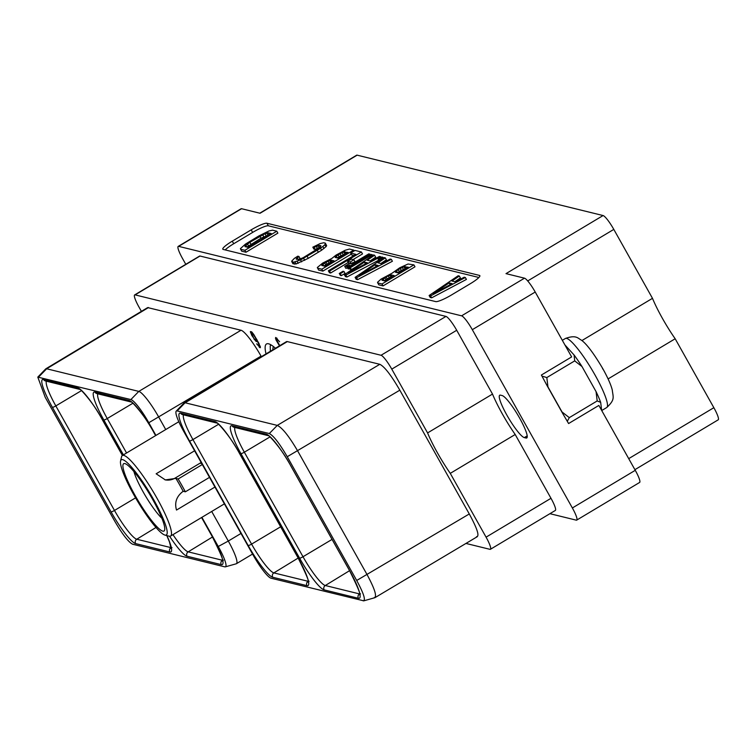 <?xml version="1.0" encoding="UTF-8"?>
<svg xmlns="http://www.w3.org/2000/svg" width="756" height="756" viewBox="0 0 756 756"><rect width="100%" height="100%" fill="white"/><g stroke="black" fill="none" stroke-linecap="round" stroke-linejoin="round"><path stroke-width="1.13" d="M465.951 543.441L489.954 549.328A15.129 2.542 -120.9 0 0 490.417 549.291A15.129 2.542 -120.9 0 0 486.07 537.157L450.274 473.36A44.491 7.475 59.1 0 1 427.584 432.923L391.778 369.126A15.129 2.542 -120.9 0 0 381.052 355.273L445.974 316.414A15.129 2.542 59.1 0 1 456.709 330.277L492.506 394.074A44.491 7.475 59.1 0 0 515.195 434.502L550.992 498.298A15.129 2.542 59.1 0 1 555.339 510.442L490.417 549.291M549.914 513.683L576.242 520.147A15.129 2.542 -120.9 0 0 576.705 520.109A15.129 2.542 -120.9 0 0 572.368 507.966L472.311 329.682A15.129 2.542 -120.9 0 0 461.585 315.828L178.662 246.361A15.129 2.542 -120.9 0 0 178.199 246.399A15.129 2.542 -120.9 0 0 182.546 258.543L185.787 264.316M500.491 395.161A24.665 4.139 -120.9 0 0 499.735 395.218A24.665 4.139 -120.9 0 0 507.815 416.764A24.665 4.139 -120.9 0 0 524.314 437.611L526.006 438.026A24.665 4.139 -120.9 0 0 526.752 437.97A24.665 4.139 -120.9 0 0 518.673 416.424A24.665 4.139 -120.9 0 0 502.173 395.577L500.491 395.161M200.028 256.029L135.107 294.887A15.129 2.542 -120.9 0 0 134.644 294.925L199.565 256.076A15.129 2.542 59.1 0 1 200.028 256.029L445.974 316.414M178.199 246.399L241.107 208.75A15.129 2.542 59.1 0 1 241.57 208.713L260.064 213.258L357.134 155.16L603.08 215.545A15.129 2.542 59.1 0 1 613.806 229.399L652.485 298.327A44.491 7.475 -120.9 0 0 675.174 338.764L713.853 407.692A15.129 2.542 59.1 0 1 718.2 419.826L634.908 469.674M562.87 413.768L546.739 385.031A43.498 7.305 59.1 0 1 547.949 386.902L562.029 411.982A43.498 7.305 59.1 0 1 562.87 413.768L568.597 423.54L598.856 405.433L635.267 470.317A15.129 2.542 59.1 0 1 639.614 482.46L576.705 520.109M461.585 315.828L524.494 278.18A15.129 2.542 59.1 0 1 535.22 292.033L571.64 356.926L541.381 375.033L546.739 385.031M541.976 376.091L546.824 377.575L547.949 386.902M564.893 344.897L574.078 354.98L574.711 360.886L581.988 366.528L596.059 391.617L597.193 400.945L600.67 402.353L601.653 410.423M546.824 377.575L574.711 360.886M524.494 278.18L506 273.634L603.08 215.545M435.721 301.606A14.676 2.372 -29.3 0 0 451.464 294.982L470.374 283.67A14.676 2.372 -29.3 0 0 479.852 275.666A14.676 2.372 -29.3 0 0 479.474 275.42L266.925 223.237A14.676 2.372 -29.3 0 0 251.19 229.852L232.272 241.173A14.676 2.372 -29.3 0 0 222.793 249.168A14.676 2.372 -29.3 0 0 223.181 249.423L435.721 301.606M259.78 213.183L356.671 155.197A15.129 2.542 59.1 0 1 357.134 155.16M652.485 298.327L581.922 340.559M675.174 338.764L608.079 378.917M363.192 600.831C365.942 600.387 363.778 593.611 356.709 580.476L287.252 456.709C279.493 443.413 273.521 435.692 269.316 433.547L177.169 410.924A25.279 4.243 -120.9 0 0 176.242 411.113A25.279 4.243 -120.9 0 0 183.651 431.27L253.109 555.046A25.279 4.243 -120.9 0 0 271.035 578.198L363.787 600.84L374.948 597.675L477.395 536.618M176.242 411.113L184.067 402.976A28.246 4.744 59.1 0 1 184.237 402.835A28.246 4.744 59.1 0 1 185.097 402.768L277.254 425.392C282.215 427.65 289.028 436.193 297.722 451.03L367.18 574.806C375.052 589.491 377.339 597.145 374.022 597.779M476.535 536.694C479.776 536.429 477.357 528.85 469.287 513.957L399.829 390.181C391.098 375.137 384.426 366.509 379.795 364.307L287.308 341.599L185.097 402.768L177.169 410.924M184.237 402.835L286.439 341.674A28.246 4.744 59.1 0 1 287.308 341.599M141.4 311.368L138.991 307.068A15.129 2.542 -120.9 0 1 134.644 294.925M135.107 294.887L381.052 355.273M37.8 377.121L45.832 368.805L147.666 307.597L241.013 330.24A28.246 4.744 59.1 0 1 261.047 356.114L148.809 422.717A25.279 4.243 -120.9 0 0 130.882 399.565L37.8 377.121L45.209 397.287L114.666 521.054C122.425 534.35 128.397 542.071 132.602 544.216L224.749 566.839A25.279 4.243 -120.9 0 0 225.345 566.849A25.279 4.243 -120.9 0 0 218.267 546.493L201.899 517.331M261.368 356.681L261.047 356.114M266.027 353.893A68.635 11.529 59.1 0 1 266.49 343.98A68.635 11.529 59.1 0 1 275.439 348.251M279.786 345.653L276.186 339.113L277.509 339.435L279.597 341.778L275.59 337.45L275.978 339.907L279.484 345.832M253.884 338.905L256.378 341.58L257.078 341.457L256.794 340.002L259.61 346.059L258.968 346.22L256.671 343.819L260.215 347.722L259.034 343.583L253.751 334.454L251.71 331.884L250.368 331.563L251.795 335.456L254.158 338.735M427.584 432.923L492.506 394.074M450.274 473.36L515.195 434.502M241.013 330.24L138.811 391.4L46.664 368.777L38.726 376.932M45.832 368.805L46.664 368.777M130.882 399.565L138.811 391.4A28.246 4.744 59.1 0 1 158.845 417.274L165.734 429.55M240.994 533.452L228.303 541.05L211.699 511.462M218.267 546.493L228.303 541.05A28.246 4.744 59.1 0 1 236.411 563.711A28.246 4.744 59.1 0 1 236.212 563.796L225.345 566.849M155.934 435.418L148.809 422.717M273.691 346.768A37.261 6.256 -120.9 0 0 273.625 346.806A37.261 6.256 -120.9 0 0 272.935 349.754M120.573 460.952A43.839 7.362 59.1 0 1 122.661 459.648A43.839 7.362 -120.9 0 1 153.751 499.801A43.839 7.362 -120.9 0 1 165.006 535.097A43.839 7.362 59.1 0 1 164.94 535.078A43.839 7.362 59.1 0 1 137.516 501.152A43.839 7.362 59.1 0 1 120.573 460.952L121.555 456.785A46.948 7.881 59.1 0 1 122.359 455.509A46.948 7.881 59.1 0 1 123.795 455.395A46.948 7.881 -120.9 0 1 155.188 495.067A46.948 7.881 -120.9 0 1 170.572 536.08A46.948 7.881 -120.9 0 1 169.136 536.193A46.948 7.881 59.1 0 1 169.07 536.174A46.948 7.881 59.1 0 1 168.994 536.155M201.521 463.116L199.971 463.22L175.137 478.085L175.94 478.444A46.948 7.881 59.1 0 1 183.141 491.268L185.352 491.816L209.516 477.357M176.129 478.331L165.328 479.909L156.152 473.785L194.604 450.784M201.739 463.494L200.964 463.466M183.33 491.154C176.592 496.153 174.324 502.447 176.507 510.054L214.95 487.044M162.786 531.147A39.255 6.596 -120.9 0 0 164.657 529.984A39.255 6.596 -120.9 0 0 149.49 493.98A39.255 6.596 -120.9 0 0 124.929 463.598A39.255 6.596 -120.9 0 0 124.872 463.589A39.255 6.596 -120.9 0 0 134.946 495.189A39.255 6.596 -120.9 0 0 162.786 531.147M133.935 471.583A31.667 5.32 -120.9 0 0 161.879 518.276M175.94 478.444L178.151 478.983L202.315 464.524M178.151 478.983A56.634 9.516 59.1 0 1 185.352 491.816M164.921 479.805A14.704 14.298 103.8 0 0 175.137 478.085M199.971 463.22A14.704 14.298 103.8 0 0 201.143 462.436M270.865 344.783L270.223 346.163L270.365 351.294M275.477 338.603L276.611 337.923M276.356 338.839L277.093 338.404M250.51 332.479L251.606 331.818M259.856 347.637L260.433 347.287M259.223 347.184L260.31 346.531M260.111 346.012L259.535 346.361M256.378 341.58L257.021 341.192M255.745 341.126L256.879 340.446M253.685 338.112L251.294 332.687L253.156 334.105L255.868 338.65L256.227 340.02L255.5 340.162L253.685 338.112M251.294 332.687L252.031 332.243M256.104 339.359L256.577 339.075M256.227 340.02L256.889 339.633M256.152 340.323L257.002 339.822M478.888 277.49L268.371 225.808A14.676 2.372 -29.3 0 0 252.627 232.423L233.717 243.734A14.676 2.372 -29.3 0 0 225.203 249.915M377.735 282.914L378.813 284.842L383.084 285.891L414.987 266.802L413.901 264.874L408.051 264.014L399.763 267.766L392.014 273.247L381.052 279.115L377.527 282.29L377.735 282.914L382.007 283.963L413.901 264.874M291.873 261.831L292.95 263.759L296.106 263.967L308.297 258.325L321.612 250.208L325.997 246.683L326.649 245.691L325.354 243.139L323.766 242.752L320.109 243.574L312.823 247.174L313.976 247.458L319.372 245.388L320.941 245.766L320.185 247.24L303.298 257.626L299.196 259.365L296.286 259.204L298.932 256.454L297.779 256.18L294.33 258.401L291.655 261.207L293.46 262.228L300.557 259.941L320.525 248.289L324.919 244.755L325.354 243.139M312.823 247.174L313.901 249.093L315.054 249.376L319.986 247.382M298.355 259.506L300.009 258.382L298.932 256.454M429.125 295.53L430.202 297.458L431.676 297.817L466.414 279.427L465.337 277.509L464.175 277.225L455.424 281.865L451.984 281.024L459.336 276.034L458.174 275.742L429.125 295.53L430.599 295.898L465.337 277.509M454.857 281.723L460.413 277.953L459.336 276.034M240.625 249.253L241.712 251.181L245.983 252.23L277.877 233.141L276.8 231.213L272.519 230.164L268.871 230.996L258.769 235.985L245.454 244.103L240.417 248.63L240.625 249.253L244.897 250.302L276.8 231.213M355.103 277.357L356.18 279.285L357.664 279.644L392.402 261.255L391.325 259.336L390.162 259.053L381.411 263.693L377.972 262.842L385.314 257.862L384.152 257.569L355.103 277.357L356.577 277.726L391.325 259.336M380.844 263.551L386.392 259.78L385.314 257.862M370.119 260.924L375.675 257.153L374.598 255.226L373.436 254.942L344.386 274.73L345.464 276.649L346.938 277.017L378.69 260.206M372.632 255.49L371.168 254.385L349.329 267.454L350.406 269.382L351.389 269.618L355.462 267.18M339.274 273.474L340.351 275.401L341.334 275.638L345.067 273.407L343.98 271.48L343.007 271.243L339.274 273.474L340.257 273.71L343.98 271.48M370.327 254.885L368.881 253.827L355.348 261.926L348.469 264.118L344.717 266.358L345.804 268.285L347.684 268.03M349.603 265.365L347.051 266.896L348.129 268.815L349.952 268.55M352.145 263.39L354.97 261.689L353.893 259.762L351.332 259.138L347.599 261.368L348.686 263.296L350.775 263.806M353.902 255.519L351.682 254.97L350.604 253.052L355.868 254.347L328.378 270.799L329.455 272.727L330.618 273.01L348.223 262.474M353.071 259.563L362.511 253.921L361.425 251.994L354.999 250.416L350.604 253.052M354.158 250.916L353.695 250.094L349.423 249.045L345.076 250.293L336.146 255.027L331.808 258.467L322.736 263.05L317.322 267.511L318.607 270.062L322.878 271.111L351.219 254.148M383.084 285.891L382.007 283.963M385.258 281.052L381.978 280.24L386.108 276.913L390.984 274.853L394.263 275.656L385.258 281.052M398.242 269.656L403.912 266.688L408.344 267.227L398.667 273.02L395.388 272.217L395.53 271.706L398.242 269.656L399.319 271.584L401.275 270.412L400.189 268.484M384.171 280.778L389.302 277.717L392.298 276.828M392.062 276.772L390.984 274.853M390.909 277.036L389.831 275.108M389.302 277.717L388.215 275.798M387.185 278.841L386.108 276.913M385.91 279.607L384.832 277.679M384.114 280.769L383.056 278.888M382.47 280.363L382.111 279.729M401.275 270.412L406.378 268.408M397.59 272.755L399.319 271.584M403.383 269.287L402.305 267.369M404.989 268.607L403.912 266.688M406.152 268.352L405.065 266.424M395.879 272.34L395.53 271.706M397.524 272.746L396.465 270.856M298.044 259.554L297.032 257.749M296.607 259.289L296.248 258.647M320.327 247.08L319.372 245.388M319.108 247.533L318.03 245.605M317.312 248.176L316.235 246.258M315.054 249.376L313.976 247.458M326.649 245.691L325.562 243.763M325.997 246.683L324.919 244.755M323.984 248.488L322.906 246.56M321.612 250.208L320.525 248.289M318.389 252.287L317.312 250.359M308.297 258.325L307.219 256.407M304.725 260.319L303.647 258.391M301.635 261.86L300.557 259.941M298.195 263.324L297.117 261.396M296.106 263.967L295.029 262.039M294.538 264.146L293.46 262.228M431.676 297.817L430.599 295.898M433.339 293.63L449.14 282.905L452.164 283.642L433.339 293.63M450.151 284.71L449.14 282.905M245.983 252.23L244.897 250.302M248.148 247.382L245.038 246.626L245.01 246.059L249.867 242.289L264.978 233.68L268.134 232.801L271.243 233.566L248.148 247.382M245.804 245.161L246.872 247.07L260.962 238.225L269.278 234.747M245.369 246.702L245.01 246.059M248.488 245.832L247.41 243.905M250.945 244.216L249.867 242.289M260.962 238.225L259.884 236.297M263.759 236.694L262.682 234.766M266.055 235.607L264.978 233.68M267.87 234.955L266.792 233.028M269.212 234.729L268.134 232.801M357.664 279.644L356.577 277.726M359.317 275.458L375.118 264.732L378.142 265.469L359.317 275.458M376.129 266.537L375.118 264.732M381.884 257.021L378.151 259.251L379.134 259.488L382.867 257.257L381.884 257.021M379.134 260.99L378.151 259.251M383.349 258.117L382.867 257.257M379.748 260.574L379.134 259.488M344.386 274.73L345.861 275.089L380.599 256.7L379.436 256.416L370.686 261.056L367.246 260.215L374.598 255.226M346.938 277.017L345.861 275.089M381.052 257.512L380.599 256.7M348.601 272.831L364.401 262.096L367.425 262.842L348.601 272.831M365.413 263.91L364.401 262.096M351.389 269.618L350.311 267.69L372.15 254.63M349.329 267.454L350.311 267.69M341.334 275.638L340.257 273.71M349.102 269.06L348.025 267.133L369.864 254.063M347.051 266.896L348.025 267.133M347.883 266.395L347.599 265.885L349.508 265.195M347.458 268.087L346.38 266.159L347.599 265.885M344.717 266.358L346.38 266.159M351.115 263.702L350.16 262.001L353.893 259.762M347.599 261.368L350.16 262.001M330.618 273.01L329.531 271.083L361.425 251.994M328.378 270.799L329.531 271.083M322.878 271.111L321.801 269.183L353.695 250.094M317.529 268.134L321.801 269.183M325.052 266.263L321.772 265.46L324.617 262.899L330.778 260.073L334.058 260.877L325.052 266.263M338.036 254.876L343.706 251.899L348.138 252.447L338.461 258.24L335.182 257.437L335.314 256.927L338.036 254.876L339.113 256.794L341.06 255.632L339.983 253.704M323.965 265.999L329.096 262.937L332.092 262.048M322.264 265.583L321.905 264.95M323.908 265.989L322.85 264.099M325.704 264.827L324.617 262.899M326.979 264.061L325.902 262.134M329.096 262.937L328.01 261.018M330.703 262.256L329.625 260.329M331.856 261.992L330.778 260.073M341.06 255.632L346.172 253.619M337.384 257.976L339.113 256.794M343.177 254.507L342.099 252.589M344.783 253.827L343.706 251.899M345.936 253.562L344.859 251.644M335.673 257.56L335.314 256.927M337.318 257.957L336.259 256.076M562.029 411.982L569.306 417.633L567.321 421.253M569.306 417.633L597.193 400.945M574.078 354.98A43.498 7.305 59.1 0 1 581.988 366.528M596.059 391.617A43.498 7.305 59.1 0 1 600.67 402.353M178.662 246.361L241.57 208.713M572.368 507.966L635.267 470.317M472.311 329.682L535.22 292.033M527.707 280.93L613.806 229.399M628.718 458.637L713.853 407.692M240.928 453.628A34.615 5.812 59.1 0 1 232.045 425.76L266.292 434.171A34.615 5.812 59.1 0 1 290.843 465.885L349.508 570.421A34.615 5.812 59.1 0 1 358.391 598.289L324.144 589.878A34.615 5.812 59.1 0 1 299.593 558.164L240.928 453.628A3.204 0.52 -29.3 0 0 244.339 452.201A31.412 5.273 59.1 0 1 234.908 427.471M299.593 558.164A3.204 0.52 -29.3 0 0 303.005 556.737L244.339 452.201L270.005 436.902M232.045 425.76A3.204 3.118 103.8 0 0 233.991 427.253L268.219 435.654C266.537 432.64 281.563 447.996 290.767 465.828A3.204 0.52 150.7 0 1 290.758 465.734M298.091 557.796A34.615 5.812 59.1 0 1 306.974 585.664L272.736 577.253A34.615 5.812 59.1 0 1 248.176 545.539L189.52 441.003A34.615 5.812 59.1 0 1 180.637 413.135L214.874 421.546A34.615 5.812 59.1 0 1 239.435 453.26L298.091 557.796A3.204 0.52 150.7 0 1 298.006 557.739A3.204 0.52 150.7 0 1 298.006 557.644M469.287 513.957L356.709 580.476M399.829 390.181L287.252 456.709M379.795 364.307L277.282 425.392L269.316 433.547M391.778 369.126L456.709 330.277M550.992 498.298L486.07 537.157M148.526 307.531L46.636 368.767M123.417 454.876L103.827 419.967A34.615 5.812 59.1 0 1 94.944 392.099L129.181 400.51A34.615 5.812 59.1 0 1 153.742 432.224L155.632 435.598M201.597 517.51L212.398 536.76A34.615 5.812 59.1 0 1 221.281 564.628L187.044 556.218A34.615 5.812 59.1 0 1 169.627 536.278M166.887 535.598A34.615 5.812 59.1 0 1 169.864 552.003L135.626 543.592A34.615 5.812 59.1 0 1 111.066 511.878L52.41 407.342A34.615 5.812 59.1 0 1 43.527 379.474L77.773 387.885A34.615 5.812 59.1 0 1 102.325 419.599L122.444 455.452M103.827 419.967A3.204 0.52 -29.3 0 0 107.239 418.54A31.412 5.273 59.1 0 1 97.798 393.81M94.944 392.099A3.204 3.118 103.8 0 0 96.891 393.592L131.109 401.994C129.427 398.979 144.453 414.335 153.657 432.167A3.204 0.52 150.7 0 1 153.657 432.073M129.181 400.51A3.204 3.118 103.8 0 0 131.119 401.994M153.742 432.224A3.204 0.52 150.7 0 1 153.657 432.167L155.594 435.617M222.481 560.272A31.412 5.273 59.1 0 1 222.425 560.262L188.178 551.852A31.412 5.273 59.1 0 1 172.963 534.643M221.281 564.628A3.204 3.118 -76.2 0 1 222.425 560.262L222.472 560.224M187.044 556.218A3.204 3.118 -76.2 0 1 188.178 551.852L212.483 536.996M126.564 452.986L107.239 418.54L132.895 403.231M189.52 441.003A3.204 0.52 -29.3 0 0 192.931 439.576A31.412 5.273 59.1 0 1 183.491 414.855M308.174 581.317A31.412 5.273 59.1 0 1 308.117 581.298L273.87 572.897A31.412 5.273 59.1 0 1 251.587 544.112L192.931 439.576L218.588 424.277M180.637 413.135A3.204 3.118 103.8 0 0 182.583 414.628L216.802 423.029C215.12 420.015 230.145 435.371 239.35 453.203A3.204 0.52 150.7 0 1 239.35 453.109M214.874 421.546A3.204 3.118 103.8 0 0 216.811 423.029M239.435 453.26A3.204 0.52 150.7 0 1 239.35 453.203L298.006 557.739C306.265 574.314 309.667 582.489 308.212 582.29L309.081 581.213M306.974 585.664A3.204 3.118 -76.2 0 1 308.117 581.298L308.165 581.269M272.736 577.253A3.204 3.118 -76.2 0 1 273.87 572.897L298.176 558.041M248.176 545.539A3.204 0.52 -29.3 0 0 251.587 544.112L280.637 526.79M52.41 407.342A3.204 0.52 -29.3 0 0 55.821 405.915A31.412 5.273 59.1 0 1 46.39 381.194M171.064 547.656A31.412 5.273 59.1 0 1 171.007 547.637L136.76 539.226A31.412 5.273 59.1 0 1 114.477 510.451L55.821 405.915L81.478 390.616M43.527 379.474A3.204 3.118 103.8 0 0 45.473 380.967L79.692 389.368C78.01 386.354 93.035 401.71 102.24 419.542A3.204 0.52 150.7 0 1 102.24 419.448M77.773 387.885A3.204 3.118 103.8 0 0 79.701 389.368M102.325 419.599A3.204 0.52 150.7 0 1 102.24 419.542L122.406 455.481M169.864 552.003A3.204 3.118 -76.2 0 1 171.007 547.637L171.064 547.609M135.626 543.592A3.204 3.118 -76.2 0 1 136.76 539.226L156.001 527.471M111.066 511.878A3.204 0.52 -29.3 0 0 114.477 510.451L135.579 497.864M324.144 589.878A3.204 3.118 -76.2 0 1 325.288 585.513A31.412 5.273 59.1 0 1 303.005 556.737L332.054 539.406M358.391 598.289A3.204 3.118 -76.2 0 1 359.525 593.923L325.288 585.513L349.593 570.657M290.843 465.885A3.204 0.52 150.7 0 1 290.767 465.828L349.423 570.364C357.683 586.93 361.084 595.114 359.629 594.906L360.499 593.838M266.292 434.171A3.204 3.118 103.8 0 0 268.219 435.654M232.272 241.173L233.717 243.734M251.19 229.852L252.627 232.423M266.925 223.237L268.371 225.808M479.474 275.42L479.871 276.129M565.384 338.49C576.459 334.435 578.142 338.631 581.383 340.134C586.694 343.971 593.847 353.515 602.863 368.758C607.852 377.792 610.999 384.889 612.284 390.058C613.078 397.344 615.356 399.499 606.718 407.55A40.238 6.757 -120.9 0 0 595.161 375.26A40.238 6.757 59.1 0 0 565.384 338.49L562.322 340.332M602.863 369.136A28.322 4.753 -120.9 0 0 602.551 368.559M524.314 437.611L527.197 435.891M526.006 438.026L527.168 437.327M236.411 563.711L252.551 554.053M201.559 517.529L212.313 536.703C220.572 553.269 223.974 561.453 222.519 561.245L223.389 560.177M166.802 535.579L169.486 541.986L171.102 548.629L171.971 547.552M122.359 455.509L178.813 421.725M170.572 536.08L224.39 503.865M164.94 535.078L169.07 536.174M270.223 346.163L270.582 344.632M606.718 407.55L601.719 410.536"/></g></svg>
